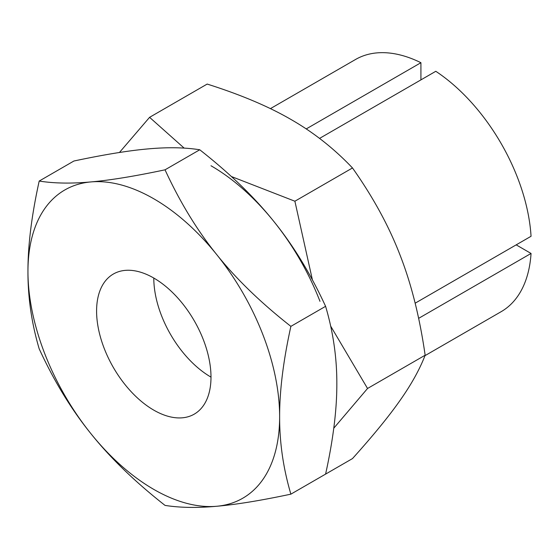 <?xml version="1.0" encoding="UTF-8"?>
<svg xmlns="http://www.w3.org/2000/svg" width="559" height="559" viewBox="0 0 559 559"><rect width="100%" height="100%" fill="white"/><g stroke="black" fill="none" stroke-linecap="round" stroke-linejoin="round"><path stroke-width="0.84" d="M96.588 311.07A80.894 46.704 -120 0 0 131.903 392.481A80.894 46.704 -120 0 0 194.239 414.149A80.894 46.704 -120 0 0 210.995 377.122A80.894 46.704 -120 0 0 175.68 295.711A80.894 46.704 -120 0 0 113.344 274.036A80.894 46.704 -120 0 0 96.588 311.07M153.795 278.047A80.894 46.704 -120 0 0 210.995 377.122A80.894 46.704 -120 0 1 153.795 278.047L153.795 278.047M165.031 169.817C134.95 176.197 110.228 180.236 90.872 181.927C71.356 183.708 54.125 183.422 39.193 181.06C31.618 215.446 27.873 245.569 27.95 271.443C27.873 297.402 31.618 323.207 39.193 348.844C54.125 381.224 71.356 409.481 90.872 433.609C110.228 457.835 134.95 481.767 165.031 505.399C179.97 507.761 197.194 508.047 216.71 506.265C236.073 504.574 260.787 500.543 290.876 494.156L325.597 474.109C333.171 439.723 336.916 409.593 336.832 383.726C336.916 357.767 333.171 331.962 325.597 306.318L290.876 326.365C260.787 302.733 236.073 278.808 216.71 254.583C197.194 230.448 179.97 202.19 165.031 169.817L199.752 149.77C229.84 173.402 254.555 197.327 273.917 221.553C293.433 245.687 310.657 273.945 325.597 306.318M39.193 181.06L73.914 161.013C103.995 154.626 128.717 150.588 148.072 148.904C167.588 147.122 184.812 147.408 199.752 149.77M290.876 494.156C283.301 468.512 279.556 442.714 279.633 416.748C279.556 390.881 283.301 360.751 290.876 326.365M279.633 416.748A177.965 102.751 -120 0 0 216.71 254.583A177.965 102.751 -120 0 0 90.872 181.927A177.965 102.751 -120 0 0 27.95 271.443A177.965 102.751 -120 0 0 90.872 433.609A177.965 102.751 -120 0 0 216.71 506.265A177.965 102.751 -120 0 0 279.633 416.748M415.148 303.195L531.05 236.282A145.613 84.067 -120 0 0 435.796 71.293L319.545 138.408M516.181 244.863L531.05 253.451L418.628 318.357M306.227 128.926L420.92 62.706L420.92 79.874M424.973 355.671L501.164 311.677A145.613 84.067 -120 0 0 531.05 253.451M420.92 62.706A145.613 84.067 -120 0 0 355.552 59.478L270.416 108.628M333.765 428.215L367.543 388.477L425.147 355.217C419.718 317.351 411.361 283.979 400.055 255.1C388.917 226.136 373.063 197.089 352.491 167.959C334.072 148.582 313.599 132.434 291.071 119.528C268.711 106.524 240.747 94.702 207.179 84.067L149.581 117.327L119.437 152.495M352.491 167.959L294.886 201.219L231.363 176.518M312.432 279.989L294.886 201.219M367.543 388.477L330.655 326.093M184.156 148.114L149.581 117.327M425.147 355.217C419.718 369.338 411.361 384.403 400.055 400.412C388.917 416.329 373.063 435.72 352.491 458.583L294.886 491.836M319.979 301.336A177.965 102.751 -120 0 0 210.995 165.757"/></g></svg>
